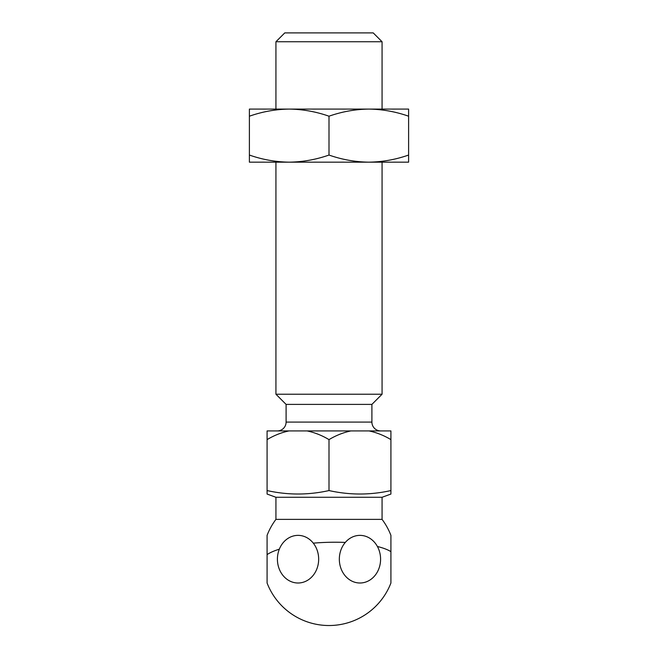 <?xml version="1.0" encoding="UTF-8"?>
<svg xmlns="http://www.w3.org/2000/svg" width="658" height="658" viewBox="0 0 658 658"><rect width="100%" height="100%" fill="white"/><g stroke="black" fill="none" stroke-linecap="round" stroke-linejoin="round"><path stroke-width="0.99" d="M289.199 162.164C275.636 161.975 262.369 159.606 249.39 155.049L249.39 162.164L408.61 162.164L408.61 155.049C395.631 159.606 382.364 161.975 368.801 162.164C355.246 161.975 341.979 159.606 329 155.049C316.021 159.606 302.754 161.975 289.199 162.164L275.932 162.164L275.932 394.224L382.068 394.224L382.068 162.164L368.801 162.164M249.39 155.049L249.39 109.088L289.199 109.088C275.636 109.277 262.369 111.654 249.39 116.203M408.61 155.049L408.61 109.088L368.801 109.088C355.246 109.277 341.979 111.654 329 116.203L329 155.049M408.61 116.203C395.631 111.654 382.364 109.277 368.801 109.088L289.191 109.088C302.754 109.277 316.021 111.654 329 116.203M382.068 109.088L382.068 41.742L275.932 41.742L275.932 109.088M382.068 41.742L373.226 32.9L284.774 32.9L275.932 41.742M277.257 430.932A8.842 8.842 0 0 0 286.098 422.091L286.098 404.399L371.902 404.399L382.068 394.224M286.098 404.399L275.932 394.224M286.098 422.091L371.902 422.091L371.902 404.399M371.902 422.091A8.842 8.842 0 0 0 380.743 430.932M275.932 497.275L382.068 497.275L390.918 494.051L390.918 490.564C370.281 495.161 349.637 495.161 329 490.564C308.363 495.161 287.719 495.161 267.082 490.564L267.082 494.051L275.932 497.275L275.932 519.384L382.068 519.384L382.068 497.275M275.932 519.384A66.343 66.343 0 0 0 267.082 535.373L267.082 583.004A66.343 66.343 0 0 0 390.918 583.004L390.918 535.373A66.343 66.343 0 0 0 382.068 519.384M279.321 549.183A23.82 20.628 90 0 1 313.298 543.154A23.82 20.628 90 0 1 313.825 574.516A23.82 20.628 90 0 1 286.97 579.287A23.82 20.628 90 0 1 279.321 549.183A66.343 16.878 -1.5 0 0 267.082 554.612M345.302 542.431A23.82 20.628 -90 0 1 377.412 546.494A23.82 20.628 -90 0 1 372.247 578.316A23.82 20.628 -90 0 1 344.373 574.788A23.82 20.628 -90 0 1 345.302 542.431A66.343 16.878 -1.5 0 0 313.298 543.154M288.944 430.932C281.279 432.569 273.991 435.464 267.082 439.626L267.082 430.932L390.918 430.932L390.918 490.564M369.056 430.932C376.721 432.569 384.009 435.464 390.918 439.626M350.862 430.932C343.196 432.569 335.909 435.464 329 439.626L329 490.564M307.138 430.932C314.804 432.569 322.091 435.464 329 439.626M267.082 439.626L267.082 490.564M390.918 551.659A66.343 16.878 178.5 0 0 377.412 546.494"/></g></svg>
